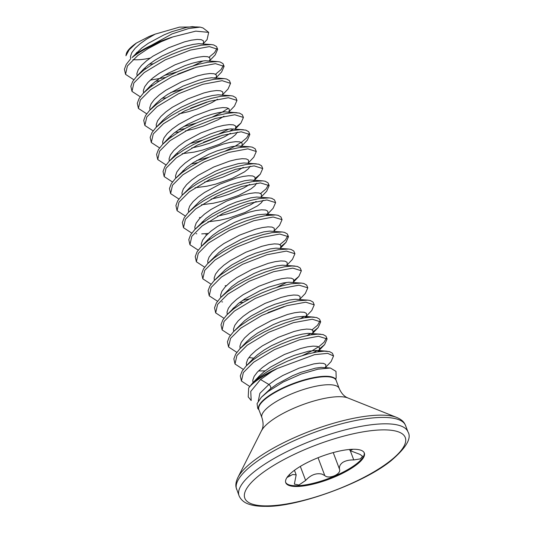 <?xml version="1.0" encoding="UTF-8"?>
<svg xmlns="http://www.w3.org/2000/svg" width="533" height="533" viewBox="0 0 533 533"><rect width="100%" height="100%" fill="white"/><g stroke="black" fill="none" stroke-linecap="round" stroke-linejoin="round"><path stroke-width="0.8" d="M335.797 379.296L336.176 377.67L335.55 378.923M336.183 377.67L335.983 371.368L330.373 368.01L317.948 369.169L301.058 374.093L283.156 382.034L268.006 391.588L270.504 388.757C271.15 387.318 270.617 385.899 268.892 384.493L260.51 379.509L250.75 391.402L251.19 400.516L248.218 396.925L248.664 388.004L252.815 382.814L259.298 377.131L267.599 371.428L277.227 365.991L287.6 361.101L298.1 356.997L308.114 353.892L317.035 351.927L324.331 351.167L329.567 351.627L332.419 353.239L333.558 355.971L331.073 361.627L325.45 367.504M259.005 409.95L257.759 408.445L257.059 403.634L261.297 397.332L268.006 391.588M136.361 43.08A40.308 11.519 159.3 0 0 126.241 54.1L125.928 55.758L129.139 49.822L136.361 43.08L149.247 36.431L155.17 34.125L179.514 27.123L196.477 26.936M132.957 59.596A40.308 11.519 159.3 0 0 150.133 58.097M132.084 57.524L137.834 52.714A47.324 13.525 -20.7 0 1 172.978 36.884L161.126 41.721A47.517 13.585 159.3 0 0 137.148 53.88A47.517 13.585 159.3 0 0 132.084 57.524L141.738 47.99L148.187 43.373L163.751 34.998L171.926 31.647L186.65 27.383L192.313 26.65L197.25 27.123M251.216 384.553A47.517 13.585 -20.7 0 1 259.624 377.997A47.517 13.585 -20.7 0 1 277.38 368.456L314.557 354.672L327.648 353.346L333.558 355.971M133.816 79.75L125.548 74.353L127.38 65.999L137.774 55.532L148.067 48.616L161.126 41.721M140.252 96.786L131.984 91.39L130.852 86.266L132.65 81.489L136.648 76.412L143.41 70.443L151.712 64.733L161.339 59.296L171.713 54.406L182.213 50.309L192.226 47.204L201.141 45.232L211.275 44.552L213.68 44.939L216.531 46.551L217.664 49.283L215.185 54.939L209.562 60.815M217.011 48.31L214.532 52.647L209.063 57.191M131.984 91.39L133.89 82.928L144.216 72.575L165.323 59.829L190.268 50.109L209.356 46.604L217.664 49.283M146.695 113.822L138.427 108.432L137.287 103.302L139.093 98.525L143.364 93.162L149.846 87.479L158.154 81.776L167.775 76.339L178.149 71.449L188.655 67.345L198.662 64.24L207.584 62.274L217.711 61.588L220.116 61.975L222.967 63.587L224.107 66.319L221.621 71.975L215.998 77.851M223.447 65.346L220.968 69.683L215.505 74.234M138.427 108.432L140.339 99.951L150.652 89.611L171.886 76.812L196.277 67.271L215.445 63.654L224.107 66.319M153.131 130.865L144.863 125.468L143.73 120.338L145.529 115.568L149.52 110.491L156.289 104.521L164.59 98.812L174.211 93.375L184.585 88.485L195.091 84.387L205.098 81.282L214.019 79.31L224.153 78.624L226.552 79.011L229.41 80.623L230.542 83.355L228.057 89.011L222.441 94.887M144.863 125.468L146.782 116.98L157.088 106.647L178.388 93.815L202.747 84.301L222.134 80.683L230.542 83.355M159.567 147.901L151.299 142.504L150.166 137.381L151.965 132.604L155.962 127.527L162.725 121.557L171.026 115.854L180.654 110.411L191.027 105.521L201.527 101.423L211.541 98.319L220.455 96.346L230.589 95.667L232.994 96.053L235.846 97.666L236.978 100.397L234.493 106.054L228.877 111.93M228.377 108.306L222.394 112.023M151.299 142.504L153.264 133.95L163.531 123.689L184.791 110.871L209.262 101.317L228.391 97.726L236.978 100.397M166.01 164.937L157.741 159.547L156.602 154.417L158.408 149.646L162.678 144.276L169.161 138.593L177.469 132.89L187.09 127.454L197.463 122.563L207.97 118.459L217.977 115.355L226.898 113.389L234.194 112.63L239.43 113.089L242.282 114.702L243.421 117.433L240.936 123.09L235.892 127.287M157.741 159.547L159.614 151.132L169.967 140.725L191.14 127.953L215.265 118.479L234.733 114.768L243.421 117.433M233.494 128.893L229.796 131.098M164.151 176.51L163.045 171.453L164.844 166.682L169.114 161.319L175.604 155.636L183.905 149.926L193.532 144.49L203.899 139.599L214.406 135.502L224.413 132.397L233.334 130.425L240.63 129.666L245.866 130.125L248.724 131.738L249.857 134.469L247.372 140.126M249.204 133.503L246.719 137.84L241.955 141.891L235.266 146.102M172.445 181.98L164.177 176.583L166.029 168.201L176.403 157.761L197.277 145.143L221.961 135.442L241.216 131.804L249.857 134.469M178.881 199.016L170.613 193.626L169.481 188.495L171.28 183.718L175.277 178.642L182.039 172.672L190.341 166.969L199.968 161.526L210.342 156.635L220.842 152.538L230.856 149.433L239.777 147.461L249.904 146.782L252.309 147.168L255.16 148.78L256.3 151.512L253.815 157.168L248.191 163.045M170.613 193.626L172.472 185.231L182.846 174.804L203.806 162.139L228.477 152.458L247.832 148.84L256.3 151.512M185.324 216.052L177.056 210.662L175.917 205.531L177.722 200.761L181.993 195.391L188.475 189.708L196.784 184.005L206.404 178.568L216.778 173.678L227.285 169.581L237.292 166.469L246.213 164.504L253.508 163.744L258.745 164.204L261.603 165.816L262.736 168.548L260.251 174.204L255.207 178.402M177.056 210.662L178.995 202.147L189.282 191.84L209.769 179.408L235.399 169.354L254.094 165.883L262.736 168.548M191.76 233.094L183.492 227.698L182.359 222.574L184.158 217.797L188.149 212.72L194.918 206.751L203.22 201.041L212.847 195.604L223.214 190.714L233.721 186.617L243.728 183.512L252.649 181.54L262.782 180.86L265.181 181.24L268.039 182.859L269.172 185.584L266.687 191.247L261.07 197.123M268.519 184.618L266.034 188.955L260.57 193.499M183.492 227.698L185.384 219.256L195.724 208.876L216.858 196.124L241.396 186.523L260.424 182.919L269.172 185.584M198.203 250.13L189.928 244.74L188.795 239.61L190.594 234.833L194.871 229.47L201.354 223.787L209.656 218.084L219.283 212.64L229.656 207.75L240.156 203.653L250.17 200.548L259.091 198.582L269.218 197.896L271.623 198.283L274.475 199.895L275.614 202.627L273.129 208.283L267.506 214.159M189.928 244.74L191.827 236.286L202.16 225.919L223.26 213.18L247.645 203.619L266.94 199.955L275.614 202.627M204.639 267.173L196.371 261.776L195.231 256.646L197.037 251.876L201.307 246.506L207.79 240.829L216.098 235.12L225.719 229.683L236.092 224.793L246.599 220.695L256.606 217.591L265.527 215.618L275.654 214.932L278.059 215.319L280.918 216.931L282.05 219.663L279.565 225.319L273.942 231.195M196.371 261.776L198.256 253.342L208.596 242.955L229.423 230.356L253.861 220.722L273.163 217.004L282.05 219.663M211.075 284.209L202.806 278.812L201.674 273.689L203.473 268.912L207.464 263.835L214.233 257.865L222.534 252.156L232.161 246.719L242.528 241.829L253.035 237.731L263.042 234.627L271.963 232.654L282.097 231.975L284.495 232.361L287.354 233.974L288.486 236.705M287.833 235.733L285.355 240.07L279.885 244.614M202.806 278.812L204.725 270.331L215.039 259.997L235.919 247.365L260.69 237.645L279.732 234.04L288.486 236.699L286.001 242.362L280.964 246.552M217.517 301.245L209.242 295.855L208.11 290.725L209.909 285.948L214.186 280.585L220.669 274.901L228.97 269.198L238.597 263.762L248.971 258.865L259.471 254.767L269.485 251.663L278.406 249.697L288.533 249.011L290.938 249.397L293.79 251.01L294.929 253.741L292.444 259.398L286.821 265.274M209.242 295.855L211.121 287.434L221.475 277.033L242.608 264.281L266.933 254.741L286.401 251.07L294.929 253.741M223.953 318.288L215.685 312.891L214.546 307.761L216.351 302.991L220.622 297.621L227.105 291.944L235.413 286.234L245.033 280.798L255.407 275.907L265.914 271.81L275.921 268.705L284.842 266.733L292.137 265.974L297.374 266.433L300.232 268.046L301.365 270.777L298.88 276.434L293.836 280.631M286.774 282.403L276.78 287.367M215.685 312.891L217.584 304.436L227.911 294.069L249.171 281.257L273.576 271.717L292.824 268.106L301.365 270.777M230.389 335.324L222.121 329.927L220.988 324.804L222.787 320.027L226.778 314.95L233.547 308.98L241.849 303.27L251.476 297.834L261.85 292.943L272.35 288.846L282.357 285.741L291.278 283.769L301.411 283.09L303.81 283.476L306.668 285.088L307.801 287.82L305.316 293.476L299.699 299.353M222.121 329.927L224.047 321.432L234.353 311.112L255.407 298.393L280.485 288.62L299.046 285.155L307.801 287.82M236.832 352.36L228.557 346.97L227.424 341.84L229.223 337.063L233.501 331.699L239.983 326.016L248.285 320.313L257.912 314.876L268.286 309.979L278.786 305.882L288.799 302.777L297.72 300.812L307.847 300.126L310.253 300.512L313.104 302.124L314.243 304.856L311.758 310.512L306.135 316.389M228.557 346.97L230.562 338.362L240.789 328.148L261.969 315.376L286.934 305.656L305.782 302.184L314.243 304.856M304.31 316.316L300.619 318.521M243.268 369.402L235 364.006L233.86 358.876L235.666 354.105L239.937 348.735L246.419 343.059L254.727 337.349L264.348 331.912L274.722 327.022L285.228 322.925L295.235 319.82L304.156 317.848L311.452 317.088L316.689 317.548L319.547 319.16L320.679 321.892L318.194 327.548L313.157 331.746M320.02 320.926L317.541 325.263L312.078 329.807M235 364.006L236.905 355.544L247.225 345.184L268.485 332.372L293.357 322.698L312.318 319.22L320.679 321.892M310.752 333.352L307.055 335.563M249.711 386.438L241.436 381.042L240.303 375.918L242.102 371.141L246.093 366.064L252.862 360.095L261.163 354.385L270.791 348.948L281.164 344.058L291.664 339.961L301.671 336.856L310.592 334.884L317.895 334.131L323.125 334.591L325.983 336.203L327.115 338.935L324.637 344.591L319.593 348.782M326.462 337.962L323.984 342.299L319.214 346.357L312.231 350.727L302.537 355.524M241.436 381.042L243.348 372.567L253.668 362.227L274.462 349.641L299.493 339.821L318.421 336.263L327.115 338.935M317.188 350.388L313.491 352.599M202.78 61.075L193.086 65.872M176.929 71.975L164.291 75.453M125.548 74.353L124.416 69.223L126.214 64.453L130.205 59.376M193.892 67.997L177.736 74.107M165.65 77.452L150.293 80.117M183.365 89.011L170.733 92.489M206.764 102.076L190.594 108.186M222.094 112.19L212.401 116.987M196.244 123.09L183.605 126.568M184.964 128.566L178.262 129.972M228.537 129.226L218.836 134.023M202.68 140.126L190.048 143.604M219.643 136.155L203.486 142.258M234.973 146.262L225.279 151.066M209.123 157.168L196.484 160.646M197.843 162.645L191.14 164.051M208.236 233.461L201.721 233.88M196.79 233.774L196.104 233.721M249.344 298.953L242.642 300.359M284.029 306.535L267.866 312.644M297.387 468.254A41.994 12.006 159.3 0 0 285.761 482.725A41.994 12.006 159.3 0 0 311.725 484.457A41.994 12.006 159.3 0 0 352.699 467.501A41.994 12.006 159.3 0 0 364.325 453.037A41.994 12.006 159.3 0 0 338.368 451.298A41.994 12.006 159.3 0 0 297.387 468.254M285.641 482.345A41.994 12.006 159.3 0 0 312.058 483.571A41.994 12.006 159.3 0 0 352.42 466.761A41.994 12.006 159.3 0 0 364.166 452.67M286.974 477.521L292.704 474.51L296.175 474.87L294.369 484.117L298.933 485.003L305.636 480.453C310.672 474.93 316.122 472.811 321.985 474.11L324.804 475.603C328.841 479.567 341.393 474.23 339.554 469.32C338.995 466.695 340.074 464.383 342.786 462.391C345.757 460.639 349.415 459.826 353.765 459.946L360.368 458.873L362.56 456.235L359.955 454.376L350.041 450.618L352.899 449.286M172.978 36.884L195.758 31.141L208.683 32.36L203.02 27.963L200.161 27.123L188.755 28.509L172.139 33.872L137.834 52.714M208.683 32.36L207.077 39.635L203.053 43.853M277.38 368.456L272.03 371.461A47.45 13.565 159.3 0 0 259.818 378.39A47.45 13.565 159.3 0 0 248.664 388.004M260.51 379.509L272.03 371.461M261.903 417.625A41.301 11.806 159.3 0 1 273.336 403.394A41.301 11.806 159.3 0 1 328.295 384.726A41.301 11.806 159.3 0 1 339.175 388.43L336.15 380.415A41.301 11.806 159.3 0 0 310.612 378.71A41.301 11.806 159.3 0 0 270.311 395.386A41.301 11.806 159.3 0 0 258.871 409.617L261.903 417.625C263.355 422.223 263.462 426.114 262.209 429.285L237.905 477.488C236.026 481.446 235.433 484.81 236.132 487.568L239.057 495.737C241.322 501.087 246.293 503.432 249.084 504.258C253.228 505.71 258.851 506.41 265.947 506.35C296.261 507.216 363.326 483.658 391.355 460.485C406.319 447.593 411.856 438.066 407.972 431.91A90.284 25.804 159.3 0 0 384.18 423.822A90.284 25.804 159.3 0 0 287.22 451.478A90.284 25.804 159.3 0 0 239.057 495.737M258.971 409.864A41.374 11.826 -20.7 0 1 270.111 394.986A41.374 11.826 -20.7 0 1 311.552 378.044A41.374 11.826 -20.7 0 1 336.243 380.662M339.175 388.43C341.127 392.841 343.618 395.819 346.657 397.378L347.869 397.958A48.263 13.791 159.3 0 0 338.662 396.699A48.263 13.791 159.3 0 0 293.243 408.491A48.263 13.791 159.3 0 0 261.683 430.524M347.869 397.958L396.765 417.459A88.958 25.424 159.3 0 0 379.789 415.147A88.958 25.424 159.3 0 0 296.075 436.887A88.958 25.424 159.3 0 0 237.905 477.488M396.765 417.459C400.789 419.185 403.461 421.317 404.76 423.848L405.553 425.521A90.284 25.804 159.3 0 0 381.761 417.426A90.284 25.804 159.3 0 0 284.802 445.088A90.284 25.804 159.3 0 0 236.645 489.347M382.674 429.878A85.76 24.511 159.3 0 0 268.559 468.647A85.76 24.511 159.3 0 0 267.419 505.884A85.76 24.511 159.3 0 0 381.528 467.115A85.76 24.511 159.3 0 0 382.674 429.878M318.048 457.727L324.804 475.603M289.439 474.563L290.012 476.076M300.326 466.408L305.636 480.453M333.232 452.59L339.554 469.32M350.428 451.098L353.765 459.946M261.29 397.325L270.504 388.757L276.953 384.14L292.51 375.765L300.692 372.414L315.416 368.15L321.079 367.417L330.373 368.003M256.58 379.329L259.305 376.031L264.062 371.714L270.517 367.104L286.074 358.729L294.249 355.371L308.973 351.114L317.362 350.401L320.593 351.427M250.137 362.287L252.862 358.989L257.626 354.678L264.075 350.068L271.564 345.664L287.813 338.335L295.602 335.763L302.537 334.078L308.201 333.338L320.726 334.204M253.675 358.163L248.871 357.543M243.701 345.251L246.426 341.953L251.183 337.642L257.639 333.025L273.196 324.65L281.377 321.299L296.101 317.035L304.483 316.329L307.714 317.348M233.221 331.992L244.747 320.599L251.196 315.989L266.76 307.614L274.935 304.256L289.659 299.999L295.322 299.266L307.847 300.126M226.778 314.95L238.311 303.563L244.76 298.953L260.324 290.572L268.499 287.22L283.223 282.963L288.886 282.224L301.411 283.09M220.342 297.914L231.868 286.527L238.324 281.91L253.881 273.536L262.063 270.184L276.78 265.92L282.45 265.187L294.969 266.047M213.906 280.878L225.432 269.485L231.882 264.874L247.445 256.5L255.62 253.142L270.344 248.884L276.007 248.151L288.533 249.011M207.464 263.835L218.996 252.449L225.446 247.832L241.009 239.457L249.184 236.106L263.908 231.848L269.571 231.109L282.097 231.975M205.072 243.021L207.797 239.723L212.554 235.413L219.01 230.796L234.567 222.421L242.742 219.07L257.466 214.806L265.854 214.099L269.085 215.119M210.315 238.957L208.61 238.897M194.592 229.763L206.118 218.37L212.567 213.76L228.131 205.385L236.306 202.027L251.03 197.77L256.693 197.037L269.218 197.896M263.122 200.248L261.25 202.866L257.459 205.905L244.993 212.487L228.444 218.244L219.769 220.282L207.917 221.835M203.879 221.921L202.167 221.861M188.149 212.72L199.682 201.334L206.131 196.717L221.695 188.342L229.87 184.991L244.594 180.734L250.257 179.994L262.782 180.86M256.679 183.212L254.814 185.83L251.023 188.862L238.551 195.451L222.001 201.208L213.333 203.246L201.474 204.799M181.713 195.684L193.239 184.291L199.695 179.681L215.252 171.306L223.427 167.955L238.151 163.691L243.814 162.958L256.34 163.818M250.244 166.169L248.371 168.788L244.587 171.826L232.115 178.408L215.565 184.165L206.891 186.21L195.038 187.763M175.277 178.642L186.803 167.255L193.252 162.645L208.816 154.264L216.991 150.912L231.715 146.655L237.378 145.915L249.904 146.782M184.565 170.807L182.852 170.747M172.879 157.828L175.604 154.53L180.367 150.219L186.816 145.602L194.305 141.205L210.555 133.876L218.343 131.298L225.279 129.619L230.942 128.879L243.468 129.746M237.365 132.097L235.499 134.716L231.708 137.747L219.236 144.336L202.687 150.086L194.019 152.132L182.159 153.684M178.122 153.77L176.416 153.704M166.443 140.792L169.168 137.494L173.925 133.177L180.381 128.566L187.869 124.162L204.112 116.84L211.907 114.262L218.836 112.576L224.5 111.843L237.025 112.703M171.686 136.728L169.98 136.668M160 123.749L162.725 120.451L167.489 116.141L173.938 111.53L181.427 107.126L197.676 99.798L205.465 97.226L212.401 95.54L218.064 94.801L230.589 95.667M153.564 106.713L156.289 103.415L161.053 99.105L167.502 94.488L183.066 86.113L199.029 80.183L205.965 78.498L211.628 77.765L216.231 78.224L215.958 77.498M147.128 89.677L149.853 86.379L154.61 82.062L161.066 77.452L168.548 73.048L184.798 65.719L192.586 63.147L199.522 61.462L205.185 60.729L217.711 61.588M152.371 85.613L150.666 85.553M140.685 72.635L143.41 69.337L148.174 65.026L154.623 60.416L162.112 56.012L178.362 48.683L186.15 46.111L193.086 44.426L198.749 43.686L211.275 44.552M145.935 68.577L144.223 68.51M134.256 55.592L136.974 52.301L134.336 55.525M258.245 401.156L259.897 393.321L268.892 384.493L275.341 379.882L282.83 375.479L299.08 368.156L313.804 363.892L319.467 363.16L323.518 363.379L325.696 364.499L325.876 366.418L325.41 367.33M253.022 382.594L252.775 380.276L254.134 376.398L257.426 372.047L262.456 367.457L268.905 362.846L284.462 354.465L300.432 348.542L307.368 346.856L313.031 346.117L317.075 346.337L319.26 347.463L319.44 349.382L317.728 351.813M265.148 370.868L258.505 370.941M246.586 365.558L246.333 363.24L247.692 359.355L250.99 355.011L256.013 350.421L262.469 345.804L278.026 337.429L293.989 331.499L300.925 329.814L306.588 329.081L310.639 329.301L312.824 330.42L312.998 332.345L312.531 333.252M312.271 333.591L311.285 334.777M240.143 348.522L239.897 346.203L241.256 342.319L244.547 337.975L249.577 333.378L256.027 328.768L271.59 320.393L287.554 314.463L294.489 312.778L300.152 312.045L304.203 312.258L306.382 313.384L306.562 315.303L306.095 316.216M305.835 316.549L304.849 317.735M233.707 331.479L233.461 329.161L234.82 325.283L238.111 320.933L243.141 316.342L249.591 311.732L265.148 303.35L281.118 297.427L288.053 295.742L293.716 295.002L297.76 295.222L299.946 296.341L300.126 298.267L299.659 299.173M227.271 314.443L227.018 312.125L228.377 308.241L231.675 303.897L236.699 299.306L243.155 294.689L258.712 286.314L274.675 280.385L281.611 278.699L287.274 277.966L291.324 278.186L293.51 279.305L293.683 281.231L293.217 282.137M243.394 302.331L239.39 302.717M220.829 297.401L220.582 295.089L221.941 291.205L225.232 286.861L230.263 282.263L236.712 277.653L252.276 269.278L268.239 263.349L275.175 261.663L280.838 260.93L284.889 261.143L287.067 262.269L287.247 264.188L286.781 265.101M226.312 285.755L225.179 285.675M214.393 280.365L214.146 278.046L215.499 274.169L218.796 269.818L223.827 265.227L230.276 260.61L245.833 252.236L261.803 246.313L268.739 244.627L274.402 243.887L278.446 244.107L280.631 245.227L280.811 247.152L280.345 248.058M207.957 263.329L207.703 261.01L209.063 257.126L212.361 252.782L217.384 248.191L223.84 243.574L239.397 235.2L255.36 229.27L262.296 227.584L267.959 226.851L272.01 227.071L274.195 228.191L274.368 230.109L273.902 231.022M201.514 246.286L201.267 243.974L202.627 240.09L205.918 235.746L210.948 231.149L217.397 226.538L232.961 218.164L248.924 212.234L255.86 210.548L261.523 209.815L265.574 210.029L267.753 211.155L267.932 213.073L267.466 213.986M267.206 214.319L266.22 215.505M206.997 234.64L205.865 234.553M195.078 229.257L194.831 226.931L196.184 223.054L199.482 218.703L204.505 214.113L210.961 209.496L226.518 201.121L242.488 195.198L249.424 193.512L255.087 192.773L259.131 192.993L261.317 194.112L261.496 196.037L261.03 196.944M256.166 201.427L250.33 204.925L235.399 211.321L226.831 213.986L217.457 216.158M200.561 217.597L199.422 217.517M188.642 212.214L188.389 209.895L189.748 206.011L193.046 201.667L198.069 197.07L204.519 192.46L220.082 184.085L236.046 178.155L242.981 176.47L248.644 175.737L252.695 175.957L254.881 177.076L255.054 178.995L254.587 179.907M249.73 184.385L243.887 187.889L228.963 194.279L220.395 196.944L211.021 199.122M182.199 195.171L181.953 192.859L183.312 188.975L186.603 184.631L191.633 180.034L198.083 175.424L213.646 167.042L229.61 161.119L236.545 159.434L242.209 158.694L246.259 158.914L248.438 160.04L248.618 161.959L248.151 162.871M243.295 167.342L237.451 170.846L222.521 177.242L213.953 179.907L204.585 182.086M175.763 178.135L175.517 175.817L176.869 171.932L180.167 167.589L185.191 162.998L191.647 158.381L207.204 150.006L223.174 144.077L230.109 142.398L235.773 141.658L239.817 141.878L242.002 142.997L242.182 144.923L241.716 145.829M169.327 161.106L169.074 158.781L170.433 154.896L173.731 150.553L178.755 145.955L185.204 141.345L200.768 132.97L216.731 127.041L223.667 125.355L229.33 124.622L233.381 124.842L235.566 125.961L235.739 127.88L235.113 129.033M230.416 133.27L224.573 136.774L209.649 143.164L201.081 145.829L191.707 148.007M162.891 144.063L162.638 141.745L163.997 137.86L167.289 133.517L172.319 128.919L178.768 124.309L194.332 115.927L210.295 110.005L217.231 108.319L222.894 107.579L226.945 107.799L229.123 108.925L229.303 110.844L228.837 111.757M223.98 116.234L218.137 119.732L203.206 126.128L194.638 128.793L185.271 130.971M179.008 131.944L175.011 132.331M156.449 127.027L156.202 124.702L157.555 120.818L160.853 116.474L165.876 111.883L172.332 107.266L187.889 98.891L203.859 92.962L210.788 91.276L216.458 90.543L220.502 90.763L222.687 91.883L222.867 93.808L222.401 94.714M217.544 99.191L211.701 102.696L196.77 109.092L188.202 111.75L178.828 113.929M150.013 109.985L149.76 107.666L151.119 103.782L154.417 99.438L159.44 94.841L165.89 90.23L181.453 81.855L197.417 75.926L204.352 74.24L210.015 73.507L214.066 73.727L216.251 74.847L216.425 76.765L215.958 77.678M166.136 97.872L162.132 98.252M143.577 92.949L143.324 90.623L144.683 86.746L147.974 82.395L153.004 77.805L159.454 73.194L175.017 64.813L190.981 58.89L197.916 57.204L203.579 56.465L207.623 56.685L209.809 57.811L209.989 59.729L209.362 60.875M159.693 80.829L155.696 81.216M137.134 75.913L136.888 73.587L138.24 69.703L141.538 65.359L146.562 60.769L153.018 56.152L168.575 47.777L184.545 41.847L191.474 40.162L197.137 39.429L201.188 39.649L203.373 40.768L203.553 42.693L202.92 43.839M153.257 63.793L149.26 64.18M130.698 58.87L130.445 56.551L131.804 52.667L135.102 48.323L140.126 43.726L146.575 39.116L155.17 34.125M294.449 470.299L296.175 474.87M349.595 449.466L350.034 450.618M405.553 425.521L407.972 431.91M196.477 26.93L200.161 27.116M325.683 367.877L325.41 367.15M252.535 383.107L259.305 376.031L256.659 379.263M319.247 350.841L318.967 350.114M318.707 350.627L317.841 351.693M312.804 333.805L312.531 333.078M314.283 317.162L304.483 316.329L306.368 316.762L306.095 316.036M299.932 299.726L299.653 299M233.547 307.874L230.902 311.105M293.49 282.69L293.217 281.957M287.054 265.647L286.781 264.921M280.618 248.611L280.338 247.885L280.145 248.298M274.175 231.575L273.902 230.842M267.739 214.532L267.466 213.806M261.303 197.496L261.023 196.77M254.861 180.46L254.587 179.728M254.328 180.247L253.455 181.313M248.425 163.418L248.151 162.692M241.989 146.382L241.709 145.656L241.462 146.149M241.449 146.169L240.576 147.235M168.834 161.606L175.604 154.53L172.959 157.761M235.546 129.339L235.273 128.613L235.08 129.026M162.398 144.57L169.168 137.494L166.523 140.725M229.11 112.303L228.837 111.577M155.962 127.527L162.725 120.451L160.08 123.683M222.674 95.267L222.394 94.541M149.52 110.491L156.289 103.415L153.644 106.647M143.084 93.455L149.853 86.379L147.208 89.611M209.795 61.188L209.522 60.462M136.648 76.412L143.41 69.337L140.765 72.568M203.359 44.152L203.08 43.426M224.153 78.624L214.346 77.791M275.654 214.932L265.854 214.099M201.028 246.799L207.797 239.723M239.657 349.028L246.426 341.953M246.093 366.064L252.862 358.989M327.162 351.24L317.362 350.401M319.014 350.467L324.63 344.591M312.571 333.425L318.194 327.548M293.257 282.31L298.88 276.434M222.541 301.938L221.861 301.878M280.385 248.238L286.001 242.362M254.627 180.081L260.251 174.204M241.755 146.002L247.372 140.132M235.313 128.966L240.936 123.09"/></g></svg>
